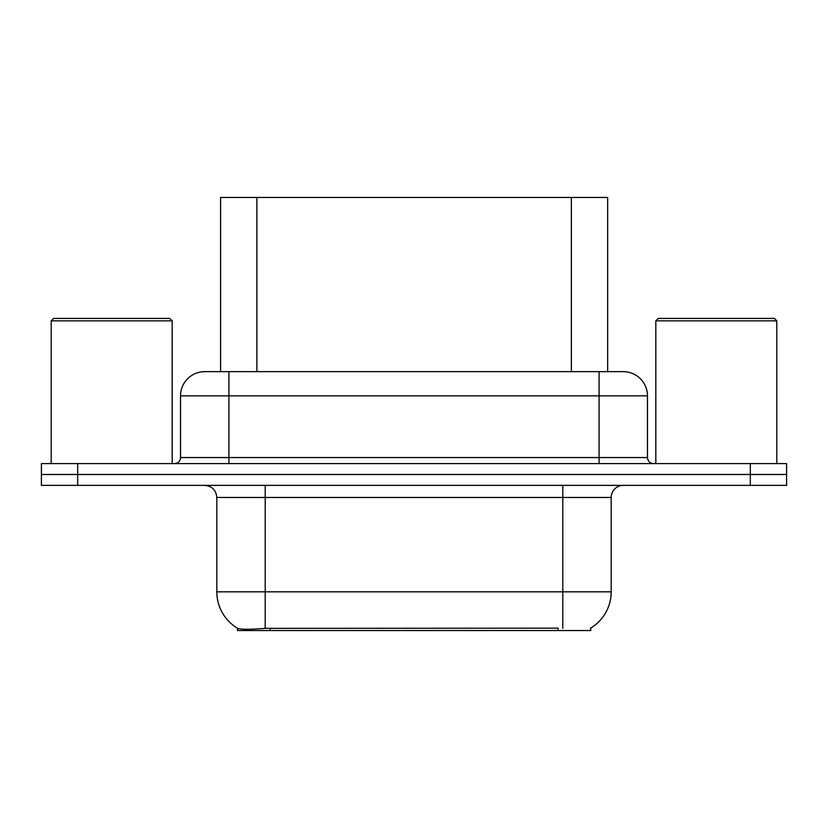 <?xml version="1.0" encoding="UTF-8"?>
<svg xmlns="http://www.w3.org/2000/svg" width="828" height="828" viewBox="0 0 828 828"><rect width="100%" height="100%" fill="white"/><g stroke="black" fill="none" stroke-linecap="round" stroke-linejoin="round"><path stroke-width="1.24" d="M220.579 371.658L220.579 197.457L607.659 197.457L607.659 371.658M590.747 628.069L590.747 630.543L237.501 630.543L237.501 628.214M216.812 591.834L265.198 591.834L265.198 497.473L216.812 497.473L216.812 591.834A42.342 42.342 0 0 0 237.739 628.359C240.876 629.58 250.025 629.58 265.198 628.359L557.958 628.141M590.26 628.359A42.342 42.342 0 0 0 611.188 591.834L611.188 497.473A12.099 12.099 0 0 1 623.287 485.374M77.687 463.597L786.6 463.597L786.6 474.485L41.4 474.485L41.4 485.374L77.687 485.374L77.687 474.485L41.4 474.485L41.4 463.597L77.687 463.597L77.687 474.485L786.6 474.485L786.6 485.374L77.687 485.374M205.085 371.658L623.287 371.658A24.198 24.198 0 0 1 647.475 395.856L647.475 457.553C647.838 461.227 649.856 463.245 653.53 463.597M204.713 371.658A24.198 24.198 0 0 0 180.525 395.856L180.525 457.553A6.044 6.044 0 0 1 174.47 463.597M213.738 371.658L213.189 371.658M51.201 320.85L53.623 318.428L169.75 318.428L172.172 320.85L51.201 320.85L51.201 463.597M172.172 320.85L172.172 463.597M655.828 320.85L658.25 318.428L774.377 318.428L776.799 320.85L655.828 320.85L655.828 463.597M776.799 320.85L776.799 463.597M558.082 630.543L558.082 628.141M270.166 630.543L270.166 628.141M256.877 371.658L256.877 197.457M571.372 371.658L571.372 197.457M562.802 485.374L562.802 497.473L265.198 497.473L265.198 485.374M611.188 497.473L562.802 497.473L562.802 591.834L611.188 591.834M562.802 628.359L562.802 591.834L265.198 591.834L265.198 628.359M750.313 485.374L750.313 463.597M647.475 395.856L180.525 395.856M228.911 463.597L228.911 371.658M180.525 457.553L647.475 457.553M599.089 371.658L599.089 463.597M216.812 497.473C216.098 490.124 212.061 486.088 204.713 485.374"/></g></svg>
